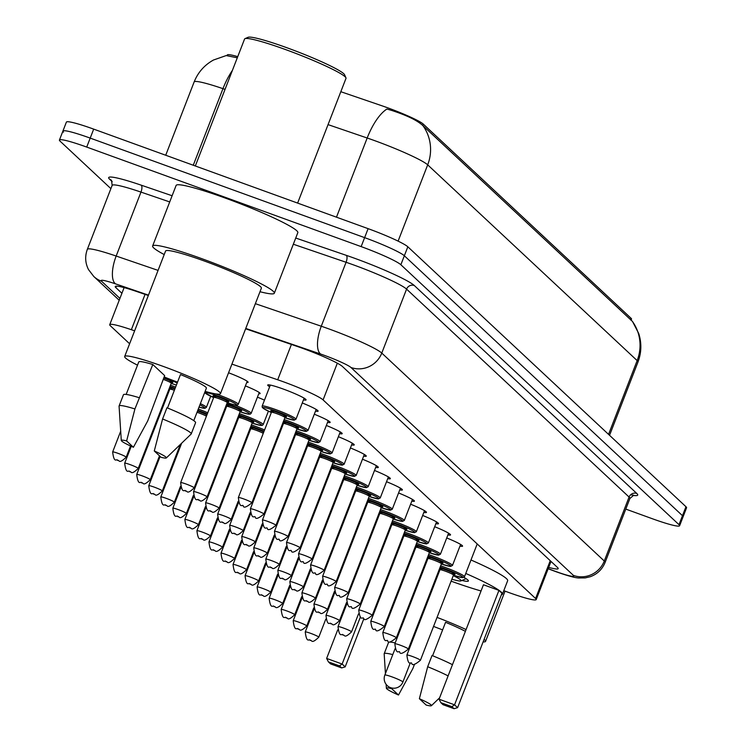 <?xml version="1.0" encoding="UTF-8"?>
<svg xmlns="http://www.w3.org/2000/svg" width="746" height="746" viewBox="0 0 746 746"><rect width="100%" height="100%" fill="white"/><g stroke="black" fill="none" stroke-linecap="round" stroke-linejoin="round"><path stroke-width="1.12" d="M269.66 386.773A20.571 1.94 21.2 0 1 267.711 385.029A20.571 1.94 21.2 0 1 283.2 389.02A20.571 1.94 21.2 0 1 306.074 399.912A20.571 1.94 21.2 0 1 303.463 399.884M503.802 590.655A36.265 3.413 -158.8 0 0 508.912 592.557A36.265 3.413 -158.8 0 0 536.206 599.579A36.265 3.413 -158.8 0 0 535.591 598.506L323.093 399.912A36.265 3.413 -158.8 0 0 277.708 379.779L231.922 364.113M237.732 56.649A32.638 3.068 -158.8 0 0 227.269 54.999L227.073 55.493M631.079 320.295L631.517 319.157A32.638 3.068 -158.8 0 0 630.967 318.188L423.243 124.06A32.638 3.068 -158.8 0 0 382.4 105.941L340.819 91.711M134.634 330.823L131.361 329.704A36.265 3.413 -158.8 0 0 109.737 324.678A36.265 3.413 -158.8 0 0 110.343 325.75L129.608 343.757M257.435 397.152A19.34 1.818 21.2 0 1 264.466 400.164M245.397 385.896A19.34 1.818 21.2 0 1 260.13 393.543A19.34 1.818 21.2 0 1 258.778 393.702M228.556 372.776A19.34 1.818 21.2 0 1 248.092 382.297A19.34 1.818 21.2 0 1 246.74 382.446M446.723 537.959A20.571 1.94 21.2 0 1 462.567 546.165A20.571 1.94 21.2 0 1 459.956 546.128M434.685 526.713A20.571 1.94 21.2 0 1 450.528 534.91A20.571 1.94 21.2 0 1 447.917 534.882M422.656 515.458A20.571 1.94 21.2 0 1 438.489 523.664A20.571 1.94 21.2 0 1 435.888 523.636M410.617 504.212A20.571 1.94 21.2 0 1 426.451 512.409A20.571 1.94 21.2 0 1 423.849 512.381M398.578 492.966A20.571 1.94 21.2 0 1 414.412 501.163A20.571 1.94 21.2 0 1 411.811 501.135M386.54 481.711A20.571 1.94 21.2 0 1 402.374 489.917A20.571 1.94 21.2 0 1 399.772 489.88M374.501 470.465A20.571 1.94 21.2 0 1 390.345 478.662A20.571 1.94 21.2 0 1 387.733 478.634M362.463 459.21A20.571 1.94 21.2 0 1 378.306 467.416A20.571 1.94 21.2 0 1 375.695 467.378M350.424 447.964A20.571 1.94 21.2 0 1 366.267 456.16A20.571 1.94 21.2 0 1 363.656 456.132M338.386 436.708A20.571 1.94 21.2 0 1 354.229 444.914A20.571 1.94 21.2 0 1 351.618 444.886M326.347 425.462A20.571 1.94 21.2 0 1 342.19 433.659A20.571 1.94 21.2 0 1 339.579 433.631M314.308 414.216A20.571 1.94 21.2 0 1 330.152 422.413A20.571 1.94 21.2 0 1 327.541 422.385M302.27 402.961A20.571 1.94 21.2 0 1 318.113 411.167A20.571 1.94 21.2 0 1 315.502 411.13M632.412 321.433A42.308 41.002 -46.9 0 1 637.159 360.607A48.35 4.551 -158.8 0 1 637.979 362.034C641.523 352.606 641.774 343.095 638.725 333.499L632.515 321.47L422.945 125.673C417.49 120.526 407.027 115.434 391.547 110.389L386.941 109.037A42.308 16.589 108.9 0 0 367.181 138.01L328.053 124.619M110.884 188.635L60.044 141.125A36.265 3.413 21.2 0 1 59.428 140.052A36.265 3.413 21.2 0 1 86.722 147.074L361.148 246.609L364.626 237.638A36.265 3.413 21.2 0 1 404.341 255.766L682.478 515.691A36.265 3.413 21.2 0 1 683.084 516.764A36.265 3.413 21.2 0 0 682.478 515.691L404.341 255.766A36.265 3.413 21.2 0 0 364.626 237.638L90.201 138.103L364.626 237.638L368.114 228.658A36.265 3.413 21.2 0 1 407.829 246.786L685.956 506.72A36.265 3.413 21.2 0 1 686.572 507.793L679.606 525.743A36.265 3.413 21.2 0 1 652.312 518.722L625.791 509.098M63.522 132.154A36.265 3.413 21.2 0 1 62.916 131.082A36.265 3.413 21.2 0 1 90.201 138.103A36.265 3.413 21.2 0 0 62.916 131.082L66.394 122.102A36.265 3.413 21.2 0 1 93.688 129.123L368.114 228.658M237.293 57.796L226.197 55.568L213.496 60.016C204.441 65.033 197.988 72.343 194.137 81.957L165.715 155.252M548.683 567.389A36.265 3.413 -158.8 0 0 558.195 568.629A36.265 3.413 -158.8 0 0 557.579 567.557L342.47 366.519A36.265 3.413 -158.8 0 0 297.085 346.386L245.62 328.781M361.148 246.609A36.265 3.413 21.2 0 1 400.863 264.746L678.991 524.671A36.265 3.413 21.2 0 1 679.606 525.743M148.333 295.491L136.844 291.555A36.265 3.413 -158.8 0 0 115.229 286.539A36.265 3.413 -158.8 0 0 115.835 287.611L121.915 293.29M437.053 617.399A51.371 4.83 21.2 0 1 466.082 629.559M484.089 639.359A51.371 4.83 21.2 0 1 485.553 641.392A51.371 4.83 21.2 0 1 483.1 641.905M407.297 609.547A36.265 3.413 21.2 0 1 408.081 609.687M398.495 695.02A24.17 2.275 21.2 0 1 386.381 688.222A24.17 2.275 21.2 0 1 391.715 688.679L398.495 695.02L412.818 668.658L414.562 664.173M385.44 673.535L384.171 653.869A38.68 3.637 21.2 0 1 384.19 653.701A38.68 3.637 21.2 0 1 392.778 654.615M384.19 653.701L388.545 642.483A38.68 3.637 21.2 0 1 395.194 642.921M432.596 655.734L445.567 622.295A36.265 3.413 21.2 0 1 465.383 631.358M442.62 629.876A51.371 4.83 21.2 0 1 433.557 626.407M392.61 607.291A51.371 4.83 21.2 0 1 391.948 606.824M393.123 603.803A51.371 4.83 21.2 0 1 393.925 603.906M408.127 607.393A51.371 4.83 21.2 0 1 408.883 607.626M419.373 698.713A24.17 2.275 21.2 0 1 431.421 705.688A24.17 2.275 21.2 0 1 426.162 705.054L419.373 698.713L427.682 666.728A38.68 3.637 21.2 0 1 448.104 675.904M427.682 666.728L432.037 655.51A38.68 3.637 21.2 0 1 452.458 664.686M195.321 165.985L244.576 39.016A54.393 5.119 21.2 0 1 244.977 38.652L248.082 37.3A51.978 4.896 21.2 0 1 286.809 47.707A51.978 4.896 21.2 0 1 344.568 74.721L345.948 77.817A54.393 5.119 21.2 0 1 345.995 78.358L297.617 203.089M244.977 38.652A54.393 5.119 21.2 0 1 285.504 49.553A54.393 5.119 21.2 0 1 345.948 77.817M164.204 254.563A65.275 6.145 21.2 0 1 152.622 246.003A65.275 6.145 21.2 0 1 201.737 258.648A65.275 6.145 21.2 0 1 274.332 293.215A65.275 6.145 21.2 0 1 260 291.723M152.622 246.003L176.121 185.418A65.275 6.145 21.2 0 1 225.236 198.063A65.275 6.145 21.2 0 1 297.831 232.631L274.332 293.215M137.516 365.148A51.371 4.83 21.2 0 1 124.675 356.495A51.371 4.83 21.2 0 1 163.337 366.445A51.371 4.83 21.2 0 1 220.462 393.655A51.371 4.83 21.2 0 1 205.141 391.38M124.675 356.495L165.575 251.038A51.371 4.83 21.2 0 1 204.236 260.979A51.371 4.83 21.2 0 1 261.37 288.189L220.462 393.655M121.29 440.476L119.071 406.122A38.68 3.637 21.2 0 1 119.099 405.964A38.68 3.637 21.2 0 1 134.923 408.948L152.809 364.514L164.661 375.592L147.727 420.912L133.403 447.274A24.17 2.275 21.2 0 1 121.29 440.476A24.17 2.275 21.2 0 1 126.624 440.933L133.403 447.274M126.158 394.438L138.756 361.959A36.265 3.413 21.2 0 1 152.809 364.514M126.624 440.933L134.923 408.948M119.099 405.964L123.454 394.746A38.68 3.637 21.2 0 1 139.278 397.73M167.505 407.997L180.476 374.548A36.265 3.413 21.2 0 1 206.372 388.19L193.774 420.66M177.529 382.139A51.371 4.83 21.2 0 1 164.139 376.935M154.282 450.966A24.17 2.275 21.2 0 1 166.33 457.951A24.17 2.275 21.2 0 1 161.071 457.307L154.282 450.966L162.591 418.982A38.68 3.637 21.2 0 1 191.218 433.939A38.68 3.637 21.2 0 1 191.135 434.069L166.33 457.951M162.591 418.982L166.945 407.764A38.68 3.637 21.2 0 1 195.573 422.721L191.218 433.939M411.344 556.824A34.204 3.217 21.2 0 1 412.109 557.02M426.003 561.318A34.204 3.217 21.2 0 1 426.74 561.57M465.765 573.45A70.711 6.658 21.2 0 1 502.431 594.18A70.711 6.658 21.2 0 1 501.368 594.814M481.049 590.972A70.711 6.658 21.2 0 1 451.106 581.171M470.987 559.985A70.711 6.658 21.2 0 1 507.653 580.714L502.431 594.18M498.943 590.384L483.455 584.761L439.068 699.207L454.556 704.821L498.943 590.384L501.983 593.229L457.596 707.665L454.081 708.7L451.908 706.667L440.839 702.657L443.012 704.69L454.081 708.7M423.271 570.513A70.711 6.658 21.2 0 1 422.544 570.224M409.172 564.601A70.711 6.658 21.2 0 1 408.444 564.293M395.203 558.316A70.711 6.658 21.2 0 1 394.494 557.98M398.308 548.133A70.711 6.658 21.2 0 1 399.063 548.357M412.874 552.879A70.711 6.658 21.2 0 1 413.62 553.131M463.956 577.385A34.204 3.217 21.2 0 1 468.395 580.975A34.204 3.217 21.2 0 1 461.942 580.463M451.908 706.667L454.556 704.821L457.596 707.665M328.417 661.879L330.59 663.912L341.659 667.922L339.486 665.889L328.417 661.879L326.636 658.429L342.134 664.043L345.174 666.887L363.88 618.648M339.486 665.889L342.134 664.043L360.439 616.849M326.636 658.429L337.705 629.904M345.174 666.887L341.659 667.922M440.839 702.657L439.068 699.207M423.933 568.806A27.322 2.574 21.2 0 1 423.215 568.489M410.365 561.505A27.322 2.574 21.2 0 1 410.197 561.244A27.322 2.574 21.2 0 1 410.673 560.712M424.875 564.218A27.322 2.574 21.2 0 1 425.621 564.47M438.741 570.746A13.297 1.25 21.2 0 1 439.469 571.044M453.251 575.623A27.322 2.574 21.2 0 1 460.907 580.91A27.322 2.574 21.2 0 1 451.862 579.204M424.558 567.202A13.297 1.25 21.2 0 1 423.887 566.773M424.204 565.944A13.297 1.25 21.2 0 1 424.996 566.074M423.243 124.06L422.712 125.431M630.967 318.188L630.398 319.661M550.25 560.703L535.591 598.506M145.06 294.372L131.361 329.704M291.416 344.447L277.708 379.779M337.323 363.209L323.093 399.912M422.945 125.673A42.308 41.002 133.1 0 1 427.691 164.847A48.35 4.551 -158.8 0 0 374.734 140.668A48.35 4.551 -158.8 0 0 367.181 138.01L336.474 217.179M232.379 70.45A42.308 16.589 108.9 0 0 222.97 88.662A48.35 4.551 -158.8 0 0 194.137 81.957M225.04 89.371L222.97 88.662L193.27 165.239M608.549 434.377L637.159 360.607L427.691 164.847L398.103 241.126M407.829 246.786L400.863 264.746M685.956 506.72L678.991 524.671M93.688 129.123L86.722 147.074M548.198 568.648L551.751 570A24.17 2.275 -158.8 0 0 555.658 571.455A24.17 2.275 -158.8 0 0 573.45 575.427L350.946 367.48A24.17 2.275 -158.8 0 0 324.463 355.394A24.17 2.275 -158.8 0 0 320.687 354.061L245.76 328.426M255.365 303.678L321.274 326.226A48.35 4.551 21.2 0 1 328.827 328.893A48.35 4.551 21.2 0 1 381.775 353.072L604.279 561.011A48.35 4.551 21.2 0 1 605.099 562.437L629.904 498.487A48.35 4.551 -158.8 0 0 629.083 497.06L406.579 289.122A48.35 4.551 -158.8 0 0 353.632 264.942A48.35 4.551 -158.8 0 0 346.079 262.275L293.327 244.231M295.724 238.039L346.219 255.319A54.393 5.119 21.2 0 1 414.291 285.513L636.795 493.46A6.043 5.856 -46.9 0 0 629.083 497.06L604.279 561.011A24.17 23.434 133.1 0 1 573.45 575.427M346.219 255.319A6.043 2.369 -71.1 0 1 346.079 262.275L321.274 326.226A24.17 9.484 108.9 0 0 320.687 354.061M636.795 493.46A54.393 5.119 21.2 0 1 633.028 495.381M112.226 181.67L109.597 179.208A54.393 5.119 21.2 0 1 141.115 185.139L172.112 195.741M350.946 367.48A24.17 23.434 133.1 0 0 381.775 353.072L406.579 289.122A6.043 5.856 -46.9 0 1 414.291 285.513M112.142 185.4L87.338 249.35A48.35 4.551 21.2 0 1 116.171 256.046L140.975 192.095A48.35 4.551 -158.8 0 0 112.142 185.4L111.546 180.411A6.043 5.856 -46.9 0 0 109.597 179.208M148.473 295.136L115.583 283.881A24.17 9.484 108.9 0 1 116.171 256.046L158.068 270.388M169.715 201.933L140.975 192.095A6.043 2.369 -71.1 0 0 141.115 185.139M115.583 283.881A24.17 2.275 -158.8 0 0 101.577 281.242L119.929 298.4M101.577 281.242A24.17 23.434 133.1 0 1 93.772 276.468L119.211 300.246M551.751 570A24.17 1.343 110.9 0 0 551.835 570.149L548.161 568.75M116.404 286.156L115.835 287.611M440.653 565.832A18.128 1.706 21.2 0 1 444.327 567.119A18.128 1.706 21.2 0 1 464.497 576.723L477.207 543.946M464.497 576.723L462.604 577.665L453.391 575.259A16.925 1.595 -158.8 0 0 462.24 576.574A16.925 1.595 -158.8 0 0 444.112 568.443A16.925 1.595 -158.8 0 0 440.168 567.072M439.87 570.019L439.152 569.692A16.925 1.595 -158.8 0 0 439.87 570.009M439.748 568.154A8.458 0.793 21.2 0 1 445.632 569.869A8.458 0.793 21.2 0 1 453.456 573.198A8.458 0.793 21.2 0 1 454.183 574.373M451.097 573.534L454.323 574.355L453.484 575.035A7.255 0.681 -158.8 0 0 445.418 571.194A7.255 0.681 -158.8 0 0 439.963 569.785L439.795 568.722L442.732 570.289M420.408 660.303C415.158 664.63 412.286 665.712 411.801 663.567C411.223 660.909 408.426 667.866 406.887 655.053A7.255 0.681 21.2 0 1 412.342 656.461A7.255 0.681 21.2 0 1 420.408 660.303L453.484 575.035M442.676 570.27A8.458 0.793 21.2 0 1 439.571 568.611M428.614 554.586A18.128 1.706 21.2 0 1 432.298 555.873A18.128 1.706 21.2 0 1 452.458 565.477L460.618 544.431M452.458 565.477L450.565 566.419L441.352 564.013A16.925 1.595 -158.8 0 0 450.202 565.328A16.925 1.595 -158.8 0 0 432.074 557.197A16.925 1.595 -158.8 0 0 428.129 555.826M427.113 558.437A16.925 1.595 -158.8 0 0 427.831 558.754L427.113 558.446M427.71 556.898A8.458 0.793 21.2 0 1 433.594 558.614A8.458 0.793 21.2 0 1 441.418 561.943A8.458 0.793 21.2 0 1 442.145 563.127M439.058 562.288L442.285 563.099L441.445 563.78A7.255 0.681 -158.8 0 0 433.379 559.948A7.255 0.681 -158.8 0 0 427.924 558.54L427.766 557.467L430.694 559.034M408.37 649.048C403.12 653.375 400.248 654.466 399.763 652.312C399.185 649.663 396.387 656.611 394.848 643.807A7.255 0.681 21.2 0 1 400.304 645.206A7.255 0.681 21.2 0 1 408.37 649.048L441.445 563.78M430.638 559.024A8.458 0.793 21.2 0 1 427.533 557.365M416.576 543.33A18.128 1.706 21.2 0 1 420.259 544.617A18.128 1.706 21.2 0 1 440.42 554.222L448.579 533.176M440.42 554.222L438.527 555.173L429.323 552.758A16.925 1.595 -158.8 0 0 438.163 554.073A16.925 1.595 -158.8 0 0 420.035 545.951A16.925 1.595 -158.8 0 0 416.091 544.58M415.074 547.191A16.925 1.595 -158.8 0 0 415.802 547.508L415.074 547.191M415.671 545.652A8.458 0.793 21.2 0 1 421.555 547.368A8.458 0.793 21.2 0 1 429.379 550.697A8.458 0.793 21.2 0 1 430.106 551.872M427.029 551.033L430.246 551.853L429.407 552.534A7.255 0.681 -158.8 0 0 421.341 548.692A7.255 0.681 -158.8 0 0 415.886 547.284L415.727 546.221L418.655 547.788M396.331 637.802C391.081 642.129 388.209 643.211 387.724 641.066C387.146 638.408 384.349 645.365 382.81 632.552A7.255 0.681 21.2 0 1 388.265 633.96A7.255 0.681 21.2 0 1 396.331 637.802L429.407 552.534M418.599 547.769A8.458 0.793 21.2 0 1 415.494 546.119M404.537 532.085A18.128 1.706 21.2 0 1 408.221 533.371A18.128 1.706 21.2 0 1 428.381 542.976L436.55 521.93M428.381 542.976L426.488 543.918L417.284 541.512A16.925 1.595 -158.8 0 0 426.125 542.827A16.925 1.595 -158.8 0 0 407.997 534.695A16.925 1.595 -158.8 0 0 404.052 533.325M403.036 535.936A16.925 1.595 -158.8 0 0 403.763 536.262L403.036 535.945M403.633 534.397A8.458 0.793 21.2 0 1 409.517 536.122A8.458 0.793 21.2 0 1 417.35 539.442A8.458 0.793 21.2 0 1 418.068 540.626M414.99 539.787L418.208 540.598L417.368 541.288A7.255 0.681 -158.8 0 0 409.302 537.446A7.255 0.681 -158.8 0 0 403.847 536.038L403.689 534.966L406.617 536.542M384.293 626.556C379.043 630.874 376.171 631.965 375.695 629.81C375.107 627.162 372.31 634.109 370.771 621.306A7.255 0.681 21.2 0 1 376.226 622.714A7.255 0.681 21.2 0 1 384.293 626.556L417.368 541.288M406.561 536.523A8.458 0.793 21.2 0 1 403.455 534.863M392.499 520.839A18.128 1.706 21.2 0 1 396.182 522.125A18.128 1.706 21.2 0 1 416.343 531.721L424.511 510.674M416.343 531.721L414.45 532.672L405.246 530.257A16.925 1.595 -158.8 0 0 414.086 531.572A16.925 1.595 -158.8 0 0 395.958 523.45A16.925 1.595 -158.8 0 0 392.014 522.079M391.007 524.69A16.925 1.595 -158.8 0 0 391.725 525.007M391.603 523.151A8.458 0.793 21.2 0 1 397.487 524.867A8.458 0.793 21.2 0 1 405.311 528.196A8.458 0.793 21.2 0 1 406.029 529.38M402.952 528.532L406.169 529.352L405.33 530.033A7.255 0.681 -158.8 0 0 397.264 526.191A7.255 0.681 -158.8 0 0 391.809 524.792L391.65 523.72L394.578 525.287M372.254 615.301C367.004 619.628 364.141 620.719 363.656 618.565C363.069 615.916 360.271 622.863 358.733 610.06A7.255 0.681 21.2 0 1 364.188 611.459A7.255 0.681 21.2 0 1 372.254 615.301L405.33 530.033M394.522 525.268A8.458 0.793 21.2 0 1 391.417 523.617M380.46 509.583A18.128 1.706 21.2 0 1 384.143 510.87A18.128 1.706 21.2 0 1 404.304 520.475L412.473 499.428M393.207 519.002A16.925 1.595 -158.8 0 0 402.047 520.326A16.925 1.595 -158.8 0 0 383.929 512.194A16.925 1.595 -158.8 0 0 379.975 510.823M378.968 513.444A16.925 1.595 -158.8 0 0 379.686 513.761L378.959 513.444M379.565 511.905A8.458 0.793 21.2 0 1 385.449 513.621A8.458 0.793 21.2 0 1 393.273 516.95A8.458 0.793 21.2 0 1 393.991 518.125M390.913 517.286L394.13 518.097L393.291 518.787A7.255 0.681 -158.8 0 0 385.225 514.945A7.255 0.681 -158.8 0 0 379.77 513.537L379.611 512.465L382.539 514.041M360.215 604.055C354.965 608.382 352.103 609.463 351.618 607.309C351.03 604.661 348.233 611.608 346.694 598.805A7.255 0.681 21.2 0 1 352.159 600.213A7.255 0.681 21.2 0 1 360.215 604.055L393.291 518.787M382.484 514.022A8.458 0.793 21.2 0 1 379.378 512.362M368.421 498.337A18.128 1.706 21.2 0 1 372.105 499.624A18.128 1.706 21.2 0 1 392.265 509.229L400.434 488.173M392.265 509.229L390.372 510.171L381.169 507.756A16.925 1.595 -158.8 0 0 390.009 509.08A16.925 1.595 -158.8 0 0 371.89 500.948A16.925 1.595 -158.8 0 0 367.937 499.578M366.929 502.189A16.925 1.595 -158.8 0 0 367.647 502.506L366.92 502.198M367.526 500.65A8.458 0.793 21.2 0 1 373.41 502.366A8.458 0.793 21.2 0 1 381.234 505.695A8.458 0.793 21.2 0 1 381.961 506.879M378.875 506.04L382.092 506.851L381.253 507.532A7.255 0.681 -158.8 0 0 373.186 503.69A7.255 0.681 -158.8 0 0 367.731 502.291L367.573 501.219L370.501 502.785M348.186 592.8C342.927 597.126 340.064 598.217 339.579 596.063C338.992 593.415 336.194 600.362 334.656 587.559A7.255 0.681 21.2 0 1 340.12 588.958A7.255 0.681 21.2 0 1 348.186 592.8L381.253 507.532M370.445 502.776A8.458 0.793 21.2 0 1 367.34 501.116M356.383 487.082A18.128 1.706 21.2 0 1 360.066 488.369A18.128 1.706 21.2 0 1 380.227 497.974L388.396 476.927M380.227 497.974L378.334 498.915L369.13 496.51A16.925 1.595 -158.8 0 0 377.97 497.824A16.925 1.595 -158.8 0 0 359.852 489.693A16.925 1.595 -158.8 0 0 355.907 488.322M355.609 491.269L354.891 490.943A16.925 1.595 -158.8 0 0 355.609 491.26M355.488 489.404A8.458 0.793 21.2 0 1 361.372 491.12A8.458 0.793 21.2 0 1 369.195 494.449A8.458 0.793 21.2 0 1 369.923 495.624M366.836 494.785L370.053 495.605L369.214 496.286A7.255 0.681 -158.8 0 0 361.148 492.444A7.255 0.681 -158.8 0 0 355.693 491.036L355.534 489.973L358.462 491.539M336.148 581.554C330.888 585.88 328.026 586.962 327.541 584.817C326.953 582.16 324.156 589.116 322.617 576.304A7.255 0.681 21.2 0 1 328.081 577.712A7.255 0.681 21.2 0 1 336.148 581.554L369.214 496.286M358.406 491.521A8.458 0.793 21.2 0 1 355.31 489.861M344.344 475.836A18.128 1.706 21.2 0 1 348.028 477.123A18.128 1.706 21.2 0 1 368.188 486.728L376.357 465.681M368.188 486.728L366.295 487.67L357.092 485.264A16.925 1.595 -158.8 0 0 365.932 486.578A16.925 1.595 -158.8 0 0 347.813 478.447A16.925 1.595 -158.8 0 0 343.869 477.076M342.852 479.687A16.925 1.595 -158.8 0 0 343.57 480.004L342.852 479.697M343.449 478.149A8.458 0.793 21.2 0 1 349.333 479.865A8.458 0.793 21.2 0 1 357.157 483.194A8.458 0.793 21.2 0 1 357.884 484.378M354.798 483.539L358.015 484.35L357.175 485.031A7.255 0.681 -158.8 0 0 349.119 481.198A7.255 0.681 -158.8 0 0 343.654 479.79L343.496 478.718L346.424 480.284M324.109 570.298C318.859 574.625 315.987 575.716 315.502 573.562C314.915 570.914 312.117 577.861 310.578 565.058A7.255 0.681 21.2 0 1 316.043 566.456A7.255 0.681 21.2 0 1 324.109 570.298L357.175 485.031M346.368 480.275A8.458 0.793 21.2 0 1 343.272 478.615M332.306 464.581A18.128 1.706 21.2 0 1 335.989 465.868A18.128 1.706 21.2 0 1 356.159 475.472L364.318 454.426M356.159 475.472L354.266 476.424L345.053 474.008A16.925 1.595 -158.8 0 0 353.893 475.323A16.925 1.595 -158.8 0 0 335.775 467.201A16.925 1.595 -158.8 0 0 331.83 465.83M330.814 468.441A16.925 1.595 -158.8 0 0 331.532 468.758L330.814 468.441M331.41 466.903A8.458 0.793 21.2 0 1 337.295 468.619A8.458 0.793 21.2 0 1 345.118 471.948A8.458 0.793 21.2 0 1 345.846 473.123M342.759 472.283L345.985 473.104L345.146 473.785A7.255 0.681 -158.8 0 0 337.08 469.943A7.255 0.681 -158.8 0 0 331.616 468.544L331.457 467.472L334.385 469.038M312.07 559.052C306.82 563.379 303.948 564.461 303.463 562.316C302.876 559.659 300.079 566.615 298.549 553.802A7.255 0.681 21.2 0 1 304.004 555.211A7.255 0.681 21.2 0 1 312.07 559.052L345.146 473.785M334.339 469.02A8.458 0.793 21.2 0 1 331.233 467.369M320.267 453.335A18.128 1.706 21.2 0 1 323.95 454.622A18.128 1.706 21.2 0 1 344.12 464.226L352.28 443.18M344.12 464.226L342.228 465.168L333.014 462.762A16.925 1.595 -158.8 0 0 341.855 464.077A16.925 1.595 -158.8 0 0 323.736 455.946A16.925 1.595 -158.8 0 0 319.792 454.575M318.775 457.186A16.925 1.595 -158.8 0 0 319.493 457.512L318.775 457.195M319.372 455.647A8.458 0.793 21.2 0 1 325.256 457.373A8.458 0.793 21.2 0 1 333.08 460.692A8.458 0.793 21.2 0 1 333.807 461.877M330.72 461.037L333.947 461.849L333.108 462.539A7.255 0.681 -158.8 0 0 325.042 458.697A7.255 0.681 -158.8 0 0 319.577 457.289L319.419 456.216L322.347 457.792M300.032 547.806C294.782 552.124 291.91 553.215 291.425 551.061C290.847 548.413 288.04 555.36 286.511 542.556A7.255 0.681 21.2 0 1 291.966 543.965A7.255 0.681 21.2 0 1 300.032 547.806L333.108 462.539M322.3 457.774A8.458 0.793 21.2 0 1 319.195 456.114M308.229 442.089A18.128 1.706 21.2 0 1 311.912 443.376A18.128 1.706 21.2 0 1 332.082 452.971L340.241 431.925M332.082 452.971L330.189 453.922L320.976 451.507A16.925 1.595 -158.8 0 0 329.825 452.822A16.925 1.595 -158.8 0 0 311.697 444.7A16.925 1.595 -158.8 0 0 307.753 443.329M306.737 445.94A16.925 1.595 -158.8 0 0 307.455 446.257L306.737 445.949M307.333 444.402A8.458 0.793 21.2 0 1 313.217 446.117A8.458 0.793 21.2 0 1 321.041 449.446A8.458 0.793 21.2 0 1 321.768 450.631M318.682 449.782L321.908 450.603L321.069 451.283A7.255 0.681 -158.8 0 0 313.003 447.441A7.255 0.681 -158.8 0 0 307.538 446.043L307.38 444.97L310.308 446.537M287.993 536.551C282.743 540.878 279.871 541.969 279.386 539.815C278.808 537.167 276.001 544.114 274.472 531.311A7.255 0.681 21.2 0 1 279.927 532.709A7.255 0.681 21.2 0 1 287.993 536.551L321.069 451.283M310.261 446.518A8.458 0.793 21.2 0 1 307.156 444.868M296.199 430.834A18.128 1.706 21.2 0 1 299.873 432.12A18.128 1.706 21.2 0 1 320.043 441.725L328.203 420.679M308.947 440.252A16.925 1.595 -158.8 0 0 317.787 441.576A16.925 1.595 -158.8 0 0 299.659 433.445A16.925 1.595 -158.8 0 0 295.714 432.074M294.698 434.694A16.925 1.595 -158.8 0 0 295.416 435.011L294.698 434.694M295.295 433.156A8.458 0.793 21.2 0 1 301.179 434.871A8.458 0.793 21.2 0 1 309.003 438.2A8.458 0.793 21.2 0 1 309.73 439.375M306.643 438.536L309.87 439.357L309.03 440.037A7.255 0.681 -158.8 0 0 300.964 436.196A7.255 0.681 -158.8 0 0 295.509 434.787L295.341 433.715L298.279 435.291M275.955 525.305C270.705 529.632 267.833 530.714 267.348 528.56C266.77 525.911 263.963 532.858 262.433 520.055A7.255 0.681 21.2 0 1 267.889 521.463A7.255 0.681 21.2 0 1 275.955 525.305L309.03 440.037M298.223 435.272A8.458 0.793 21.2 0 1 295.118 433.613M284.161 419.588A18.128 1.706 21.2 0 1 287.844 420.875A18.128 1.706 21.2 0 1 308.005 430.479L316.164 409.423M308.005 430.479L306.112 431.421L296.899 429.015A16.925 1.595 -158.8 0 0 305.748 430.33A16.925 1.595 -158.8 0 0 287.62 422.199A16.925 1.595 -158.8 0 0 283.676 420.828M282.659 423.439A16.925 1.595 -158.8 0 0 283.377 423.756L282.659 423.448M283.256 421.9A8.458 0.793 21.2 0 1 289.14 423.616A8.458 0.793 21.2 0 1 296.964 426.945A8.458 0.793 21.2 0 1 297.691 428.129M294.605 427.29L297.831 428.101L296.992 428.782A7.255 0.681 -158.8 0 0 288.926 424.94A7.255 0.681 -158.8 0 0 283.471 423.541L283.303 422.469L286.24 424.036M263.916 514.05C258.666 518.377 255.794 519.468 255.309 517.314C254.731 514.665 251.934 521.613 250.395 508.809A7.255 0.681 21.2 0 1 255.85 510.208A7.255 0.681 21.2 0 1 263.916 514.05L296.992 428.782M286.184 424.026A8.458 0.793 21.2 0 1 283.079 422.367M271.339 412.519L263.403 408.454L262.228 407.279L262.154 406.113A18.128 1.706 21.2 0 1 275.806 409.619A18.128 1.706 21.2 0 1 295.966 419.224L304.126 398.178M295.966 419.224L294.073 420.175L284.869 417.76A16.925 1.595 -158.8 0 0 293.71 419.075A16.925 1.595 -158.8 0 0 275.582 410.943A16.925 1.595 -158.8 0 0 263.002 407.549A16.925 1.595 -158.8 0 0 271.348 412.51M274.146 412.771A8.458 0.793 21.2 0 1 270.901 410.645A8.458 0.793 21.2 0 1 277.102 412.37A8.458 0.793 21.2 0 1 284.925 415.699A8.458 0.793 21.2 0 1 285.653 416.874M282.575 416.035L285.793 416.855L284.953 417.536A7.255 0.681 -158.8 0 0 276.887 413.694A7.255 0.681 -158.8 0 0 271.432 412.286L271.274 411.223L274.202 412.79M251.878 502.804C246.628 507.131 243.755 508.212 243.271 506.068C242.692 503.41 239.895 510.367 238.356 497.554A7.255 0.681 21.2 0 1 243.811 498.962A7.255 0.681 21.2 0 1 251.878 502.804L284.953 417.536M384.237 542.137A18.128 1.706 21.2 0 1 384.964 542.445M384.479 543.675A16.925 1.595 -158.8 0 0 383.761 543.368M343.468 628.039A7.255 0.681 21.2 0 1 351.534 631.881C343.524 639.602 344.904 634.091 342.936 635.144C342.349 632.487 339.551 639.443 338.013 626.631A7.255 0.681 21.2 0 1 343.468 628.039M383.64 545.839A7.255 0.681 -158.8 0 0 382.94 545.466M383.435 544.198A8.458 0.793 21.2 0 1 384.143 544.543M372.198 530.882A18.128 1.706 21.2 0 1 372.925 531.189M372.44 532.43A16.925 1.595 -158.8 0 0 371.722 532.122M331.438 616.793A7.255 0.681 21.2 0 1 339.495 620.635C331.485 628.346 332.865 622.835 330.898 623.889C330.31 621.241 327.513 628.188 325.974 615.385A7.255 0.681 21.2 0 1 331.438 616.793M371.601 534.584A7.255 0.681 -158.8 0 0 370.902 534.211M371.396 532.952A8.458 0.793 21.2 0 1 372.105 533.297M360.159 519.636A18.128 1.706 21.2 0 1 360.887 519.943M360.402 521.174A16.925 1.595 -158.8 0 0 359.684 520.867M319.4 605.538A7.255 0.681 21.2 0 1 327.466 609.379C319.447 617.101 320.827 611.589 318.859 612.643C318.272 609.995 315.474 616.942 313.935 604.139A7.255 0.681 21.2 0 1 319.4 605.538M359.572 523.338A7.255 0.681 -158.8 0 0 358.873 522.965M359.358 521.696A8.458 0.793 21.2 0 1 360.066 522.051M348.121 508.39A18.128 1.706 21.2 0 1 348.848 508.688M348.363 509.928A16.925 1.595 -158.8 0 0 347.645 509.621M307.361 594.292A7.255 0.681 21.2 0 1 315.427 598.133C307.417 605.855 308.788 600.334 306.82 601.388C306.233 598.74 303.435 605.687 301.897 592.883A7.255 0.681 21.2 0 1 307.361 594.292M347.533 512.092A7.255 0.681 -158.8 0 0 346.834 511.719M347.319 510.45A8.458 0.793 21.2 0 1 348.028 510.796M336.082 497.134A18.128 1.706 21.2 0 1 336.81 497.442M336.334 498.673A16.925 1.595 -158.8 0 0 335.607 498.365M295.323 583.036A7.255 0.681 21.2 0 1 303.389 586.878C295.379 594.599 296.749 589.088 294.782 590.142C294.194 587.494 291.397 594.441 289.858 581.638A7.255 0.681 21.2 0 1 295.323 583.036M335.495 500.836A7.255 0.681 -158.8 0 0 334.795 500.463M335.28 499.195A8.458 0.793 21.2 0 1 335.989 499.55M324.044 485.888A18.128 1.706 21.2 0 1 324.771 486.196M324.296 487.427A16.925 1.595 -158.8 0 0 323.568 487.119M283.284 571.79A7.255 0.681 21.2 0 1 291.35 575.632C283.34 583.353 284.711 577.842 282.743 578.896C282.156 576.238 279.358 583.195 277.829 570.382A7.255 0.681 21.2 0 1 283.284 571.79M323.456 489.59A7.255 0.681 -158.8 0 0 322.757 489.217M323.242 487.949A8.458 0.793 21.2 0 1 323.95 488.294M312.005 474.633A18.128 1.706 21.2 0 1 312.733 474.941M312.257 476.181A16.925 1.595 -158.8 0 0 311.53 475.873M271.246 560.535A7.255 0.681 21.2 0 1 279.312 564.377C271.302 572.098 272.672 566.587 270.705 567.641C270.127 564.992 267.32 571.94 265.79 559.136A7.255 0.681 21.2 0 1 271.246 560.535M311.418 478.335A7.255 0.681 -158.8 0 0 310.718 477.962M311.213 476.703A8.458 0.793 21.2 0 1 311.921 477.048M299.967 463.387A18.128 1.706 21.2 0 1 300.694 463.695M300.218 464.926A16.925 1.595 -158.8 0 0 299.491 464.618M259.207 549.289A7.255 0.681 21.2 0 1 267.273 553.131C259.263 560.852 260.634 555.341 258.666 556.395C258.088 553.737 255.281 560.694 253.752 547.881A7.255 0.681 21.2 0 1 259.207 549.289M299.379 467.089A7.255 0.681 -158.8 0 0 298.68 466.716M299.174 465.448A8.458 0.793 21.2 0 1 299.883 465.793M287.937 452.132A18.128 1.706 21.2 0 1 288.655 452.44M288.18 453.68A16.925 1.595 -158.8 0 0 287.452 453.372M247.168 538.043A7.255 0.681 21.2 0 1 255.235 541.885C247.224 549.597 248.595 544.086 246.628 545.139C246.049 542.491 243.243 549.438 241.713 536.635A7.255 0.681 21.2 0 1 247.168 538.043M287.341 455.834A7.255 0.681 -158.8 0 0 286.641 455.461M287.135 454.202A8.458 0.793 21.2 0 1 287.844 454.547M275.899 440.886A18.128 1.706 21.2 0 1 276.617 441.194M276.141 442.425A16.925 1.595 -158.8 0 0 275.414 442.117M235.13 526.788A7.255 0.681 21.2 0 1 243.196 530.63C235.186 538.351 236.557 532.84 234.589 533.894C234.011 531.245 231.213 538.192 229.675 525.389A7.255 0.681 21.2 0 1 235.13 526.788M275.302 444.588A7.255 0.681 -158.8 0 0 274.603 444.215M275.097 442.947A8.458 0.793 21.2 0 1 275.806 443.301M251.402 424.912A18.128 1.706 21.2 0 1 255.085 426.199A18.128 1.706 21.2 0 1 264.578 429.938M264.103 431.179A16.925 1.595 -158.8 0 0 254.862 427.523A16.925 1.595 -158.8 0 0 250.917 426.152M253.426 429.351A8.458 0.793 21.2 0 1 250.32 427.691M250.497 427.234A8.458 0.793 21.2 0 1 256.382 428.95A8.458 0.793 21.2 0 1 263.767 432.046M263.263 433.342A7.255 0.681 -158.8 0 0 256.167 430.274A7.255 0.681 -158.8 0 0 250.712 428.866L250.553 427.794L253.481 429.37M223.091 515.542A7.255 0.681 21.2 0 1 231.157 519.384C223.147 527.105 224.518 521.585 222.55 522.638C221.972 519.99 219.175 526.937 217.636 514.134A7.255 0.681 21.2 0 1 223.091 515.542M249.901 428.773A16.925 1.595 -158.8 0 0 250.628 429.09L249.901 428.773M239.363 413.666A18.128 1.706 21.2 0 1 243.047 414.953A18.128 1.706 21.2 0 1 263.207 424.558L262.368 425.369L260.708 425.444L252.111 423.085A16.925 1.595 -158.8 0 0 260.951 424.409A16.925 1.595 -158.8 0 0 242.823 416.277A16.925 1.595 -158.8 0 0 238.879 414.907M241.387 418.105A8.458 0.793 21.2 0 1 238.282 416.445M238.459 415.979A8.458 0.793 21.2 0 1 244.343 417.695A8.458 0.793 21.2 0 1 252.167 421.024A8.458 0.793 21.2 0 1 252.894 422.208M238.673 417.62L205.598 502.888A7.255 0.681 21.2 0 1 211.053 504.287A7.255 0.681 21.2 0 1 219.119 508.129L252.195 422.861A7.255 0.681 -158.8 0 0 244.129 419.019A7.255 0.681 -158.8 0 0 238.673 417.62L238.515 416.548L241.443 418.114M237.862 417.518A16.925 1.595 -158.8 0 0 238.589 417.835L237.862 417.527M234.272 404.919A18.128 1.706 21.2 0 1 251.169 413.303L250.33 414.114L248.67 414.198L240.072 411.839A16.925 1.595 -158.8 0 0 248.912 413.153A16.925 1.595 -158.8 0 0 230.784 405.022A16.925 1.595 -158.8 0 0 226.84 403.651M229.348 406.85A8.458 0.793 21.2 0 1 226.243 405.19M226.43 404.733A8.458 0.793 21.2 0 1 232.314 406.449A8.458 0.793 21.2 0 1 240.137 409.778A8.458 0.793 21.2 0 1 240.855 410.953M226.635 406.365L193.559 491.633A7.255 0.681 21.2 0 1 199.014 493.041A7.255 0.681 21.2 0 1 207.08 496.883L240.156 411.615A7.255 0.681 -158.8 0 0 232.09 407.773A7.255 0.681 -158.8 0 0 226.635 406.365L226.476 405.302L229.404 406.868M225.833 406.272A16.925 1.595 -158.8 0 0 226.551 406.589M215.948 393.935A18.128 1.706 21.2 0 1 218.102 394.699A18.128 1.706 21.2 0 1 238.263 404.295L237.415 405.115L235.764 405.19L227.157 402.831A16.925 1.595 -158.8 0 0 236.006 404.145A16.925 1.595 -158.8 0 0 217.879 396.023A16.925 1.595 -158.8 0 0 205.299 392.62A16.925 1.595 -158.8 0 0 213.636 397.581L204.665 392.592M216.443 397.842A8.458 0.793 21.2 0 1 213.197 395.725A8.458 0.793 21.2 0 1 219.399 397.441A8.458 0.793 21.2 0 1 227.222 400.77A8.458 0.793 21.2 0 1 227.95 401.954M213.729 397.366L180.653 482.634A7.255 0.681 21.2 0 1 186.108 484.033A7.255 0.681 21.2 0 1 194.174 487.875L227.25 402.607A7.255 0.681 -158.8 0 0 219.184 398.765A7.255 0.681 -158.8 0 0 213.729 397.366L213.561 396.294L216.499 397.86M310.718 633.363A7.255 0.681 21.2 0 1 318.775 637.205C310.765 644.926 312.145 639.415 310.177 640.469C309.59 637.821 306.793 644.768 305.254 631.965A7.255 0.681 21.2 0 1 310.718 633.363M298.68 622.117A7.255 0.681 21.2 0 1 306.746 625.959C298.726 633.68 300.106 628.169 298.139 629.223C297.551 626.565 294.754 633.522 293.215 620.709A7.255 0.681 21.2 0 1 298.68 622.117M286.641 610.871A7.255 0.681 21.2 0 1 294.707 614.704C286.697 622.425 288.068 616.914 286.1 617.968C285.513 615.319 282.715 622.267 281.177 609.463A7.255 0.681 21.2 0 1 286.641 610.871M274.603 599.616A7.255 0.681 21.2 0 1 282.669 603.458C274.659 611.179 276.029 605.668 274.062 606.722C273.474 604.073 270.677 611.021 269.138 598.217A7.255 0.681 21.2 0 1 274.603 599.616M262.564 588.37A7.255 0.681 21.2 0 1 270.63 592.212C262.62 599.933 263.991 594.413 262.023 595.467C261.436 592.818 258.638 599.765 257.109 586.962A7.255 0.681 21.2 0 1 262.564 588.37M250.525 577.115A7.255 0.681 21.2 0 1 258.592 580.957C250.581 588.678 251.952 583.167 249.985 584.221C249.406 581.572 246.6 588.519 245.07 575.716A7.255 0.681 21.2 0 1 250.525 577.115M238.487 565.869A7.255 0.681 21.2 0 1 246.553 569.711C238.543 577.432 239.914 571.921 237.946 572.975C237.368 570.317 234.561 577.273 233.032 564.461A7.255 0.681 21.2 0 1 238.487 565.869M226.448 554.614A7.255 0.681 21.2 0 1 234.514 558.456C226.504 566.177 227.875 560.666 225.907 561.719C225.329 559.071 222.522 566.018 220.993 553.215A7.255 0.681 21.2 0 1 226.448 554.614M214.41 543.368A7.255 0.681 21.2 0 1 222.476 547.21C214.466 554.931 215.836 549.42 213.869 550.473C213.291 547.816 210.493 554.772 208.955 541.96A7.255 0.681 21.2 0 1 214.41 543.368M243.14 446.211A18.128 1.706 21.2 0 1 243.858 446.518M243.382 447.759A16.925 1.595 -158.8 0 0 242.655 447.451M202.371 532.122A7.255 0.681 21.2 0 1 210.437 535.964C202.427 543.675 203.798 538.164 201.83 539.218C201.252 536.57 198.455 543.517 196.916 530.714A7.255 0.681 21.2 0 1 202.371 532.122M242.543 449.913A7.255 0.681 -158.8 0 0 241.844 449.54M242.338 448.281A8.458 0.793 21.2 0 1 243.047 448.626M231.101 434.965A18.128 1.706 21.2 0 1 231.82 435.272M231.344 436.503A16.925 1.595 -158.8 0 0 230.617 436.196M190.333 520.867A7.255 0.681 21.2 0 1 198.399 524.708C190.389 532.43 191.769 526.918 189.792 527.972C189.214 525.324 186.416 532.271 184.877 519.468A7.255 0.681 21.2 0 1 190.333 520.867M230.505 438.667A7.255 0.681 -158.8 0 0 229.805 438.294M230.3 437.025A8.458 0.793 21.2 0 1 231.008 437.38M219.063 423.719A18.128 1.706 21.2 0 1 219.79 424.017M219.305 425.257A16.925 1.595 -158.8 0 0 218.587 424.95M178.294 509.621A7.255 0.681 21.2 0 1 186.36 513.462C178.35 521.184 179.73 515.663 177.762 516.717C177.175 514.069 174.377 521.016 172.839 508.212A7.255 0.681 21.2 0 1 178.294 509.621M218.466 427.421A7.255 0.681 -158.8 0 0 217.767 427.048M218.261 425.78A8.458 0.793 21.2 0 1 218.97 426.125M198.287 409.041A18.128 1.706 21.2 0 1 207.752 412.771M207.267 414.002A16.925 1.595 -158.8 0 0 198.026 410.356A16.925 1.595 -158.8 0 0 197.811 410.272M197.504 411.065A8.458 0.793 21.2 0 1 199.555 411.773A8.458 0.793 21.2 0 1 206.931 414.879M206.428 416.165A7.255 0.681 -158.8 0 0 199.331 413.098A7.255 0.681 -158.8 0 0 197.019 412.314M166.265 498.365A7.255 0.681 21.2 0 1 174.322 502.207C166.311 509.928 167.691 504.417 165.724 505.471C165.136 502.823 162.339 509.77 160.8 496.967A7.255 0.681 21.2 0 1 166.265 498.365M200.385 403.623A18.128 1.706 21.2 0 1 206.372 407.381L204.936 408.323L199.033 407.12A16.925 1.595 -158.8 0 0 199.9 404.882M154.226 487.119A7.255 0.681 21.2 0 1 162.292 490.961C154.273 498.682 155.653 493.171 153.685 494.225C153.098 491.567 150.3 498.524 148.762 485.711A7.255 0.681 21.2 0 1 154.226 487.119M170.489 385.244A18.128 1.706 21.2 0 1 174.172 386.531A18.128 1.706 21.2 0 1 175.618 387.062M175.142 388.293A16.925 1.595 -158.8 0 0 173.958 387.855A16.925 1.595 -158.8 0 0 170.004 386.484M172.512 389.682A8.458 0.793 21.2 0 1 169.407 388.023M169.594 387.556A8.458 0.793 21.2 0 1 174.853 389.048M174.368 390.289A7.255 0.681 -158.8 0 0 169.799 389.198L169.64 388.125L172.568 389.692M142.188 475.864A7.255 0.681 21.2 0 1 150.254 479.706C142.234 487.427 143.614 481.916 141.647 482.97C141.059 480.321 138.262 487.269 136.723 474.465A7.255 0.681 21.2 0 1 142.188 475.864M168.997 389.095A16.925 1.595 -158.8 0 0 169.715 389.412L168.997 389.104M171.198 383.416A16.925 1.595 -158.8 0 0 176.41 385.02L171.198 383.416M177.175 383.052A16.925 1.595 -158.8 0 0 163.971 377.364M131.249 446.304L124.685 463.21A7.255 0.681 21.2 0 1 130.149 464.618A7.255 0.681 21.2 0 1 138.215 468.46L171.282 383.192A7.255 0.681 -158.8 0 0 163.215 379.35A7.255 0.681 -158.8 0 0 163.206 379.35M163.682 378.119A8.458 0.793 21.2 0 1 171.338 381.392A8.458 0.793 21.2 0 1 171.99 382.53M118.11 453.372A7.255 0.681 21.2 0 1 126.177 457.214C118.166 464.926 119.537 459.415 117.57 460.469C116.982 457.82 114.185 464.767 112.655 451.964A7.255 0.681 21.2 0 1 118.11 453.372M392.126 676.93A9.67 0.914 -158.8 0 0 384.843 675.065A9.67 9.67 0 0 0 387.258 685.621A9.67 9.67 0 0 0 402.877 682.058A9.67 0.914 -158.8 0 0 402.709 681.769A9.67 0.914 -158.8 0 0 392.126 676.93M551.005 561.412L536.206 599.579M124.116 287.611L109.737 324.678M637.979 362.034L609.557 435.31M551.835 570.149L556.124 571.744C567.538 575.781 575.054 577.852 578.663 577.973L585.265 577.898L590.179 576.742C597.248 574.178 602.227 569.412 605.099 562.437M630.584 494.812L633.764 495.204L629.904 498.487M59.428 140.052L62.916 131.082M87.338 249.35C84.802 256.279 85.193 263.03 88.513 269.604L93.772 276.468M485.553 641.392L505.051 591.13M391.258 642.175L391.473 641.616M386.381 688.222L386.139 684.38M431.421 705.688L439.608 697.808M406.887 655.053L439.963 569.785M394.848 643.807L427.924 558.54M382.81 632.552L415.886 547.284M370.771 621.306L403.847 536.038M390.997 524.699L391.715 525.016M358.733 610.06L391.809 524.792M346.694 598.805L379.77 513.537M393.207 519.011L402.411 521.417L404.304 520.475M334.656 587.559L367.731 502.291M322.617 576.304L355.693 491.036M310.578 565.058L343.654 479.79M298.549 553.802L331.616 468.544M286.511 542.556L319.577 457.289M274.472 531.311L307.538 446.043M262.433 520.055L295.509 434.787M308.937 440.261L318.15 442.667L320.043 441.725M250.395 508.809L283.471 423.541M238.356 497.554L271.432 412.286M262.154 406.113L270.322 385.067M351.534 631.881L358.537 613.837M338.013 626.631L346.918 603.682M382.987 545.354L383.742 545.568M339.495 620.635L346.498 602.582M325.974 615.385L334.879 592.436M370.949 534.099L371.713 534.322M327.466 609.379L334.46 591.336M313.935 604.139L322.841 581.181M358.91 522.853L359.675 523.067M315.427 598.133L322.421 580.09M301.897 592.883L310.802 569.935M346.871 511.597L347.636 511.821M303.389 586.878L310.383 568.834M289.858 581.638L298.764 558.689M334.833 500.352L335.597 500.566M291.35 575.632L298.344 557.588M277.829 570.382L286.725 547.433M322.804 489.096L323.559 489.32M279.312 564.377L286.305 546.333M265.79 559.136L274.687 536.188M310.765 477.85L311.52 478.074M267.273 553.131L274.276 535.087M253.752 547.881L262.648 524.932M298.726 466.604L299.482 466.819M255.235 541.885L262.238 523.832M241.713 536.635L250.609 513.686M286.688 455.349L287.443 455.573M243.196 530.63L250.199 512.586M229.675 525.389L238.571 502.431M274.649 444.103L275.405 444.318M231.157 519.384L238.161 501.34M217.636 514.134L250.712 428.866M261.855 432.615L263.366 433.072M219.119 508.129C211.109 515.85 212.489 510.339 210.512 511.392C209.934 508.744 207.136 515.691 205.598 502.888M263.207 424.558L268.401 411.177M249.817 421.369L253.034 422.18L252.195 422.861M207.08 496.883C199.07 504.604 200.45 499.093 198.483 500.146C197.895 497.489 195.098 504.445 193.559 491.633M251.169 413.303L259.235 392.517M237.778 410.113L240.995 410.934L240.156 411.615M225.824 406.272L226.542 406.598M194.174 487.875C186.164 495.596 187.535 490.085 185.567 491.138C184.989 488.49 182.192 495.437 180.653 482.634M238.263 404.295L247.196 381.271M224.863 401.106L228.089 401.926L227.25 402.607M318.775 637.205L325.778 619.161M305.254 631.965L314.159 609.016M306.746 625.959L313.74 607.915M293.215 620.709L302.121 597.76M294.707 614.704L301.701 596.66M281.177 609.463L290.082 586.515M282.669 603.458L289.662 585.414M269.138 598.217L278.044 575.259M270.63 592.212L277.624 574.168M257.109 586.962L266.005 564.013M258.592 580.957L265.585 562.913M245.07 575.716L253.966 552.767M246.553 569.711L253.556 551.667M233.032 564.461L241.928 541.512M234.514 558.456L241.518 540.412M220.993 553.215L229.889 530.266M222.476 547.21L229.479 529.166M208.955 541.96L217.851 519.011M210.437 535.964L217.44 517.91M196.916 530.714L205.821 507.765M241.89 449.428L242.646 449.651M198.399 524.708L205.402 506.665M184.877 519.468L193.783 496.51M229.852 438.182L230.607 438.396M186.36 513.462L193.363 495.419M172.839 508.212L180.868 487.511M217.813 426.926L218.569 427.15M174.322 502.207L180.457 486.411M160.8 496.967L181.66 443.189M205.019 415.447L206.539 415.895M162.292 490.961L180.318 444.485M206.372 407.381L210.689 396.247M148.762 485.711L160.129 456.421M150.254 479.706L159.504 455.843M136.723 474.465L169.799 389.198M138.215 468.46C130.205 476.181 131.576 470.67 129.608 471.724C129.021 469.066 126.223 476.023 124.685 463.21M168.904 381.691L172.121 382.512L171.282 383.192M126.177 457.214L130.531 445.977M112.655 451.964L120.693 431.225M410.197 561.244L409.89 560.563M460.907 580.91L466.073 578.663M410.291 662.933L402.877 682.058M395.072 648.694L384.843 675.065"/></g></svg>
